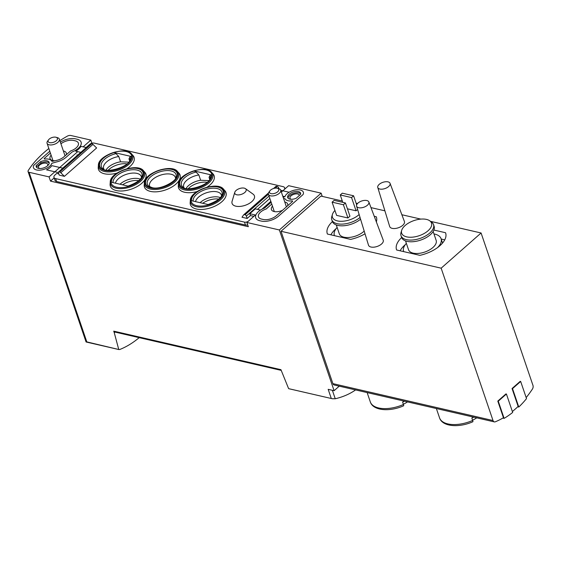 <?xml version="1.0" encoding="UTF-8"?>
<svg xmlns="http://www.w3.org/2000/svg" width="561" height="561" viewBox="0 0 561 561"><rect width="100%" height="100%" fill="white"/><g stroke="black" fill="none" stroke-linecap="round" stroke-linejoin="round"><path stroke-width="0.84" d="M115.012 332.077L114.269 332.729L118.75 349.503L119.809 349.482C126.421 346.866 132.887 342.925 139.212 337.652M289.062 388.752L332.371 398.745L335.247 398.759C342.953 396.964 349.734 394.018 355.583 389.923M502.845 418.085L504.108 418.373L498.266 401.206L506.415 394.025L505.945 393.913L497.796 401.094L503.455 417.728A97.235 64.796 -77 0 1 495.3 421.802A3.24 2.16 -77 0 1 494.332 421.893A3.24 2.16 -77 0 1 493.021 420.533L441.156 268.179L481.086 232.99L532.95 385.344A3.24 2.16 -77 0 1 532.389 389.117A97.235 64.796 -77 0 1 526.169 397.602M517.733 406.802L518.792 407.041L512.523 388.64L520.671 381.459L520.201 381.347L512.053 388.528L518.14 406.409A97.235 64.796 -77 0 1 512.368 411.515M77.713 151.645L49.066 176.897L29.081 172.29A3.24 1.648 161.2 0 1 28.05 171.54A3.24 1.648 161.2 0 1 28.239 170.551A97.235 49.361 161.2 0 1 48.849 148.511M59.866 140.65A97.235 49.361 161.2 0 1 67.222 136.197A3.24 1.648 161.2 0 1 70.84 135.489L90.826 140.096L83.217 146.8M288.62 388.647L280.935 369.678L113.729 331.144L114.269 332.729M339.251 386.157L334.097 390.694L328.178 389.334L331.292 398.485M334.097 390.694L279.378 229.968L246.882 222.479L255.367 215.003M49.066 176.897L50.504 181.126L248.32 226.707L246.882 222.479M29.081 172.29L86.913 342.168L86.106 341.719L118.75 349.503M91.892 143.223L90.826 140.096M281.377 192.079L288.642 185.677L321.144 193.166L279.378 229.968M322.238 196.385L321.144 193.166M66.205 154.829A8.59 4.362 -18.8 0 0 66.303 153.013A8.59 4.362 -18.8 0 0 63.386 150.986M51.114 155.159A8.59 4.362 -18.8 0 0 50.041 158.546A8.59 4.362 -18.8 0 0 55.034 160.748M287.576 205.845A8.59 4.362 -18.8 0 0 287.667 204.022A8.59 4.362 -18.8 0 0 284.75 201.995M272.478 206.175A8.59 4.362 -18.8 0 0 271.405 209.562A8.59 4.362 -18.8 0 0 282.541 210.284M261.91 209.232L270.844 201.364M494.332 421.893L334.195 384.993A3.24 2.16 -77 0 1 332.883 383.633L281.019 231.272L320.948 196.091L342.308 201.013M436.374 408.541L439.543 417.84A26.255 13.331 -18.8 0 0 472.664 420.455L471.843 418.043A26.255 13.331 -18.8 0 0 473.765 417.16M472.572 420.182A19.719 10.007 -18.8 0 0 476.752 417.847M472.664 420.455A2.595 0.365 66.4 0 1 472.888 421.739C459.01 427.973 442.285 426.774 439.543 417.84M367.139 392.588L370.302 401.886A26.255 13.331 -18.8 0 0 403.429 404.502L402.609 402.09A26.255 13.331 -18.8 0 0 404.53 401.199M403.331 404.222A19.719 10.007 -18.8 0 0 407.517 401.893M403.429 404.502A2.595 0.365 66.4 0 1 403.647 405.785C389.776 412.019 373.051 410.82 370.302 401.886M347.434 208.811L356.06 210.796L357.588 209.449M334.938 210.466A15.757 8.001 -18.8 0 0 332.449 214.386A15.757 8.001 -18.8 0 0 340.843 221.3A15.757 8.001 -18.8 0 0 358.795 214.828A15.757 8.001 -18.8 0 0 359.138 214.519M357.525 203.524A15.757 8.001 -18.8 0 0 356.137 203.25M347.911 217.977L349.945 216.181L345.443 202.963L334.146 200.361L332.105 202.156L336.607 215.375L347.911 217.977L343.409 204.758L345.443 202.963M356.586 206.16L368.493 245.164A7.777 3.948 -18.8 0 0 373.815 247.177A7.777 3.948 -18.8 0 0 381.529 244.021A7.777 3.948 -18.8 0 0 383.219 240.15L368.858 201.981A6.48 3.289 -18.8 0 0 366.81 200.529A6.48 3.289 -18.8 0 0 359.713 201.869A6.48 3.289 -18.8 0 0 356.586 206.16A6.48 3.289 -18.8 0 0 361.018 207.836A6.48 3.289 -18.8 0 0 367.448 205.207A6.48 3.289 -18.8 0 0 368.858 201.981M377.77 187.486L389.678 226.49A7.777 3.948 -18.8 0 0 395 228.502A7.777 3.948 -18.8 0 0 402.714 225.347A7.777 3.948 -18.8 0 0 404.404 221.483L390.042 183.314A6.48 3.289 -18.8 0 0 387.995 181.862A6.48 3.289 -18.8 0 0 380.898 183.195A6.48 3.289 -18.8 0 0 377.77 187.486A6.48 3.289 -18.8 0 0 382.202 189.162A6.48 3.289 -18.8 0 0 388.633 186.54A6.48 3.289 -18.8 0 0 390.042 183.314M281.019 231.272L441.156 268.179M481.086 232.99L430.49 221.336M420.834 219.106L401.865 214.737M384.895 210.824L370.975 207.619M374.243 216.301L376.298 216.77A25.932 13.162 -18.8 0 1 376.396 217.051A25.932 13.162 -18.8 0 1 376.347 221.89M332.414 221.602A25.932 13.162 -18.8 0 0 327.301 233.762A25.932 13.162 -18.8 0 0 327.407 234.035L350.625 239.393A25.932 13.162 -18.8 0 0 365.022 233.804M433.884 230.045L445.532 232.724A25.932 13.162 -18.8 0 1 445.63 233.004A25.932 13.162 -18.8 0 1 419.866 255.346L396.641 249.996A25.932 13.162 -18.8 0 1 396.536 249.715A25.932 13.162 -18.8 0 1 401.648 237.555M376.487 217.331L376.298 216.77M330.892 234.842A25.932 13.162 161.2 0 1 336.046 228.699M445.722 233.285L445.532 232.724M400.133 250.795A25.932 13.162 161.2 0 1 405.287 244.652M441.177 239.028L444.74 239.849M437.51 247.632A19.768 10.035 -18.8 0 0 441.065 238.691L442.503 242.92A19.768 10.035 161.2 0 1 442.545 243.053M337.119 227.394A19.768 10.035 -18.8 0 0 334.391 235.48A19.768 10.035 -18.8 0 0 334.461 235.662L334.391 235.48M336.284 224.947L339.3 233.804A14.586 7.405 -18.8 0 0 349.356 237.45A14.586 7.405 -18.8 0 0 363.703 231.546A14.586 7.405 -18.8 0 0 364.194 231.097M332.449 214.386L331.782 216.595A17.181 8.724 -18.8 0 0 331.768 219.73L332.35 221.427A17.181 8.724 -18.8 0 0 343.816 225.753A17.181 8.724 -18.8 0 0 360.569 219.211M331.768 219.73A17.181 8.724 -18.8 0 0 343.276 224.056A17.181 8.724 -18.8 0 0 360.036 217.479M441.065 238.691A19.768 10.035 -18.8 0 0 433.969 233.944M406.353 243.348A19.768 10.035 -18.8 0 0 403.625 251.433A19.768 10.035 -18.8 0 0 403.696 251.623L403.625 251.433M405.526 240.907L408.541 249.757A14.586 7.405 -18.8 0 0 418.597 253.404A14.586 7.405 -18.8 0 0 432.945 247.499A14.586 7.405 -18.8 0 0 436.156 240.36L433.141 231.504M401.683 230.34L401.024 232.549A17.181 8.724 -18.8 0 0 401.01 235.683L401.585 237.38A17.181 8.724 -18.8 0 0 413.429 241.672A17.181 8.724 -18.8 0 0 430.329 234.715A17.181 8.724 -18.8 0 0 434.109 226.307L433.534 224.617A17.181 8.724 -18.8 0 0 431.605 222.135L429.733 220.789A15.757 8.001 -18.8 0 0 414.011 220.571A15.757 8.001 -18.8 0 0 401.683 230.34A15.757 8.001 -18.8 0 0 410.077 237.254A15.757 8.001 -18.8 0 0 428.036 230.781A15.757 8.001 -18.8 0 0 429.733 220.789M401.01 235.683A17.181 8.724 -18.8 0 0 412.854 239.982A17.181 8.724 -18.8 0 0 429.754 233.025A17.181 8.724 -18.8 0 0 433.534 224.617M340.254 194.976L351.558 197.577L353.591 195.782L342.287 193.18L340.254 194.976L342.764 202.346M353.591 195.782L356.67 204.828M351.558 197.577L356.06 210.796M332.105 202.156L343.409 204.758M512.053 388.528L512.523 388.64M520.671 381.459L526.52 398.626A97.887 65.23 -77 0 1 518.792 407.041M497.796 401.094L498.266 401.206M506.415 394.025L512.677 412.426A97.887 65.23 -77 0 1 504.108 418.373M54.137 177.921L50.504 181.126M281.166 370.365L114.514 331.965A1.942 1.297 -77 0 1 113.729 331.144M218.818 199.106A13.611 6.907 -18.8 0 0 202.675 203.278M138.749 180.656A13.611 6.907 -18.8 0 0 122.607 184.828M206.953 182.332A13.611 6.907 -18.8 0 0 188.244 188.699M126.884 163.882A13.611 6.907 -18.8 0 0 108.175 170.249M269.925 190.817L269 192.079A6.48 3.289 -18.8 0 0 268.446 194.316A6.48 3.289 -18.8 0 0 275.64 195.347A6.48 3.289 -18.8 0 0 280.717 190.137A6.48 3.289 -18.8 0 0 278.915 188.706L277.407 188.272A4.888 2.482 -18.8 0 0 270.584 190.109A4.888 2.482 -18.8 0 0 269.925 190.817A4.888 2.482 -18.8 0 0 271.629 193.734A4.888 2.482 -18.8 0 0 277.835 191.624A4.888 2.482 -18.8 0 0 277.407 188.272M48.555 139.808L47.629 141.07A6.48 3.289 -18.8 0 0 47.075 143.307A6.48 3.289 -18.8 0 0 54.27 144.331A6.48 3.289 -18.8 0 0 59.347 139.128A6.48 3.289 -18.8 0 0 57.545 137.697L56.037 137.263A4.888 2.482 -18.8 0 0 49.214 139.1A4.888 2.482 -18.8 0 0 48.555 139.808A4.888 2.482 -18.8 0 0 50.266 142.718A4.888 2.482 -18.8 0 0 56.465 140.608A4.888 2.482 -18.8 0 0 56.037 137.263M128.567 162.15L120.58 161.813L118.785 156.526L116.029 153.63L114.227 152.55A16.592 8.422 -18.8 0 0 99.57 165.537A16.592 8.422 -18.8 0 0 116.583 169.457A16.592 8.422 -18.8 0 0 131.365 156.498L130.054 156.863L128.974 158.875L129.577 160.656M131.365 156.498L114.227 152.55M120.58 161.813A13.611 6.907 -18.8 0 0 106.071 169.969M118.785 156.526A13.611 6.907 -18.8 0 0 103.659 168.545A13.611 6.907 -18.8 0 0 104.023 169.31M129.605 160.6A13.611 6.907 -18.8 0 0 129.43 159.773A13.611 6.907 -18.8 0 0 128.974 158.875M208.636 180.6L200.649 180.263L198.853 174.976L196.098 172.08L194.302 171A16.592 8.422 -18.8 0 0 179.639 183.987A16.592 8.422 -18.8 0 0 196.659 187.907A16.592 8.422 -18.8 0 0 211.434 174.948L210.123 175.312L209.043 177.325L209.646 179.106M211.434 174.948L194.302 171M200.649 180.263A13.611 6.907 -18.8 0 0 186.14 188.419M198.853 174.976A13.611 6.907 -18.8 0 0 183.728 187.002A13.611 6.907 -18.8 0 0 184.092 187.76M209.674 179.05A13.611 6.907 -18.8 0 0 209.498 178.223A13.611 6.907 -18.8 0 0 209.043 177.325M191.497 200.705L208.629 204.653A16.592 8.422 -18.8 0 0 223.285 191.666A16.592 8.422 -18.8 0 0 206.273 187.746A16.592 8.422 -18.8 0 0 191.497 200.705M220.312 197.598A13.611 6.907 -18.8 0 0 200.067 202.675M221.539 195.831A13.611 6.907 -18.8 0 0 221.364 194.997A13.611 6.907 -18.8 0 0 208.215 192.255A13.611 6.907 -18.8 0 0 195.509 201.63M111.422 182.255L128.56 186.203A16.592 8.422 -18.8 0 0 143.216 173.216A16.592 8.422 -18.8 0 0 126.204 169.296A16.592 8.422 -18.8 0 0 111.422 182.255M140.243 179.148A13.611 6.907 -18.8 0 0 119.998 184.225M141.47 177.374A13.611 6.907 -18.8 0 0 141.295 176.547A13.611 6.907 -18.8 0 0 128.139 173.805A13.611 6.907 -18.8 0 0 115.44 183.174M282.786 196.217L284.918 196.708M280.781 190.319L289.125 192.241M253.831 216.357L250.43 215.571L249.806 213.72L255.304 208.874L260.5 210.073M144.857 172.29A18.801 9.544 161.2 0 1 131.211 189.176A18.801 9.544 161.2 0 1 110.096 184.12L110.258 182.087A17.973 9.123 -18.8 0 0 116.211 188.237A17.973 9.123 -18.8 0 0 137.564 183.531A17.973 9.123 -18.8 0 0 143.49 170.775L144.857 172.29M224.926 190.74A18.801 9.544 161.2 0 1 211.28 207.626A18.801 9.544 161.2 0 1 190.165 202.57L190.326 200.536A17.973 9.123 -18.8 0 0 196.28 206.686A17.973 9.123 -18.8 0 0 217.64 201.981A17.973 9.123 -18.8 0 0 223.559 189.225L224.926 190.74M131.625 154.002C125.916 145.804 97.916 155.334 98.392 165.313A17.973 9.123 -18.8 0 0 104.346 171.463A17.973 9.123 -18.8 0 0 125.706 166.757A17.973 9.123 -18.8 0 0 131.625 154.002L132.992 155.516A18.801 9.544 161.2 0 1 127.095 168.665M116.954 173.125A18.801 9.544 161.2 0 1 98.231 167.346L98.392 165.313M211.693 172.451C205.985 164.254 177.984 173.784 178.461 183.763A17.973 9.123 -18.8 0 0 184.415 189.913A17.973 9.123 -18.8 0 0 205.775 185.207A17.973 9.123 -18.8 0 0 211.693 172.451L213.068 173.966A18.801 9.544 161.2 0 1 207.163 187.115M197.023 191.582A18.801 9.544 161.2 0 1 178.3 185.796L178.461 183.763M178.959 173.125A18.801 9.544 161.2 0 1 165.313 190.018A18.801 9.544 161.2 0 1 144.198 184.962L144.359 182.928A17.973 9.123 -18.8 0 0 150.313 189.078A17.973 9.123 -18.8 0 0 171.673 184.366A17.973 9.123 -18.8 0 0 177.592 171.617L178.959 173.125M245.466 188.657L253.095 194.148A11.795 5.989 161.2 0 1 245.178 205.319A11.795 5.989 161.2 0 1 232.093 201.294L234.786 192.29A5.996 3.043 -18.8 0 0 236.693 194.772A5.996 3.043 -18.8 0 0 244.119 193.005A5.996 3.043 -18.8 0 0 245.466 188.657A5.996 3.043 -18.8 0 0 244.231 188.131A5.996 3.043 -18.8 0 0 238.537 188.938A5.996 3.043 -18.8 0 0 234.786 192.29M250.43 215.571L247.177 218.446L241.987 217.247L243.621 214.884A1.942 1.059 48.6 0 1 243.719 214.779A1.942 1.059 48.6 0 1 244.463 214.653L245.059 214.793A1.297 0.708 48.6 0 1 246.363 216.062L247.177 218.446M91.036 143.532A3.24 1.648 161.2 0 1 94.129 143.09L282.996 186.617A5.189 2.63 161.2 0 1 284.644 187.816A5.189 2.63 161.2 0 1 284.231 189.569M86.177 147.48L89.732 144.345A3.24 1.648 161.2 0 1 90.559 143.77M58.519 172.003L90.707 143.637A1.297 0.708 48.6 0 1 91.205 143.553L91.801 143.693A1.942 1.059 48.6 0 1 92.958 144.387L96.618 147.971L64.431 176.329L59.249 175.137L58.435 172.76A1.297 0.708 48.6 0 1 58.519 172.003A1.297 0.708 48.6 0 1 59.017 171.918L59.613 172.059A1.942 1.059 48.6 0 1 60.77 172.753L64.431 176.329M248.067 221.434A3.24 1.648 161.2 0 1 244.484 222.128L55.609 178.601A5.189 2.63 161.2 0 1 53.961 177.402A5.189 2.63 161.2 0 1 55.104 174.864L56.731 173.426L58.828 173.91M269.855 198.461L257.471 209.372M275.809 186.525A1.942 1.059 48.6 0 1 275.907 186.413A1.942 1.059 48.6 0 1 276.65 186.287L277.246 186.427A1.297 0.708 48.6 0 1 278.551 187.697L278.894 188.699M77.607 155.032L76.969 154.885M62.72 168.153L79.276 153.714M86.31 147.515L80.896 146.372A12.644 6.416 -18.8 0 1 75.707 151.182L80.812 152.361M58.393 172.592L46.514 169.857A9.726 4.937 161.2 0 0 51.815 165.642L62.853 168.181M247.703 224.898A3.24 1.648 161.2 0 1 245.473 225.031L56.598 181.512A5.189 2.63 161.2 0 1 54.95 180.312L53.961 177.402M60.385 142.171A12.644 6.416 161.2 0 1 75.44 138.84L77.088 139.219A12.644 6.416 161.2 0 1 81.114 142.15A12.644 6.416 161.2 0 1 72.138 151.961L66.086 157.29A12.644 6.416 161.2 0 1 56.584 161.933L51.85 163.279A9.726 4.937 161.2 0 1 42.594 169.738A9.726 4.937 161.2 0 1 33.464 167.711A9.726 4.937 161.2 0 1 33.443 166.035A3.24 1.648 161.2 0 1 34.165 165.004L49.775 151.246M60.939 143.791A9.726 4.937 161.2 0 1 73.61 140.453L75.258 140.839A9.726 4.937 161.2 0 1 78.351 143.09A9.726 4.937 161.2 0 1 70.637 150.93L63.968 156.807A9.726 4.937 161.2 0 1 56.661 160.376L52.629 161.309A0.975 0.491 161.2 0 1 51.745 161.133A9.726 4.937 161.2 0 0 44.901 159.044A0.975 0.491 161.2 0 1 44.207 158.805A0.975 0.491 161.2 0 1 44.417 158.328L50.392 153.062M49.207 163.09A6.809 3.457 -18.8 0 0 41.086 162.985L40.637 161.659A6.809 3.457 161.2 0 1 49.116 162.388A6.809 3.457 161.2 0 1 43.786 167.851A6.809 3.457 161.2 0 1 36.227 166.771A6.809 3.457 161.2 0 1 36.227 165.544L40.637 161.659M41.086 162.985L36.675 166.862L36.227 165.544M36.675 166.862A6.809 3.457 -18.8 0 0 36.584 167.388M249.806 213.72L255.83 215.108M283.158 197.318L284.96 196.645A9.726 4.937 161.2 0 1 294.209 190.193A9.726 4.937 161.2 0 1 303.34 192.22A9.726 4.937 161.2 0 1 303.361 193.896A3.24 1.648 161.2 0 1 302.638 194.926L278.494 216.202A12.644 6.416 161.2 0 1 261.363 221.09L259.715 220.711A12.644 6.416 161.2 0 1 255.697 217.78A12.644 6.416 161.2 0 1 264.666 207.97L270.718 202.633A12.644 6.416 161.2 0 1 271.152 202.269M300.577 194.387L296.173 198.271A6.809 3.457 161.2 0 1 287.695 197.542A6.809 3.457 161.2 0 1 293.024 192.079A6.809 3.457 161.2 0 1 300.577 193.159A6.809 3.457 161.2 0 1 300.577 194.387M283.649 198.748L284.182 198.622A0.975 0.491 161.2 0 1 285.065 198.797A9.726 4.937 161.2 0 0 291.902 200.887A0.975 0.491 161.2 0 1 292.604 201.126A0.975 0.491 161.2 0 1 292.386 201.602L276.377 215.719A9.726 4.937 161.2 0 1 263.2 219.47L261.552 219.092A9.726 4.937 161.2 0 1 258.453 216.841A9.726 4.937 161.2 0 1 266.166 209.001L271.762 204.071M300.675 193.861A6.809 3.457 -18.8 0 0 293.473 193.405A6.809 3.457 -18.8 0 0 288.052 198.159M39.775 168.517A4.86 2.468 161.2 0 1 38.52 167.466A4.86 2.468 161.2 0 1 40.82 164.226A4.86 2.468 161.2 0 1 46.177 163.209A4.86 2.468 161.2 0 1 47.72 164.331A4.86 2.468 161.2 0 1 47.369 165.93M291.243 199.288A4.86 2.468 161.2 0 1 289.981 198.236A4.86 2.468 161.2 0 1 292.288 194.997A4.86 2.468 161.2 0 1 297.639 193.98A4.86 2.468 161.2 0 1 299.188 195.109A4.86 2.468 161.2 0 1 299.258 195.551M175.572 178.216A13.611 6.907 -18.8 0 0 175.397 177.388A13.611 6.907 -18.8 0 0 160.285 175.228A13.611 6.907 -18.8 0 0 149.619 186.161A13.611 6.907 -18.8 0 0 149.99 186.925M332.883 383.633L493.021 420.533M335.247 398.759L332.364 390.295M116.029 153.63A15.147 7.686 -18.8 0 0 102.775 168.552C104.921 173.777 130.404 166.75 130.124 159.24A15.147 7.686 -18.8 0 0 130.054 156.863M196.098 172.08A15.147 7.686 -18.8 0 0 182.844 187.002C184.99 192.227 210.473 185.207 210.2 177.69A15.147 7.686 -18.8 0 0 210.123 175.312M207.815 204.639C216.686 201.406 221.434 198.012 222.058 194.464A15.147 7.686 -18.8 0 0 208.082 188.826A15.147 7.686 -18.8 0 0 193.131 201.076M127.747 186.189C136.618 182.956 141.365 179.562 141.989 176.014A15.147 7.686 -18.8 0 0 128.013 170.376A15.147 7.686 -18.8 0 0 113.063 182.627M278.551 187.697L277.779 188.377M269.042 196.077L246.363 216.062M245.473 225.031L244.484 222.128M56.598 181.512L55.609 178.601M276.65 186.287L274.378 188.293M268.361 193.594L244.463 214.653M277.246 186.427L275.304 188.138M268.41 194.211L245.059 214.793M91.205 143.553L59.017 171.918M91.801 143.693L59.613 172.059M92.958 144.387L60.77 172.753M150.706 188.047A17.054 8.66 -18.8 0 0 177.521 176.35A17.054 8.66 -18.8 0 0 156.056 171.407A17.054 8.66 -18.8 0 0 150.706 188.047M151 187.788A16.592 8.422 -18.8 0 0 177.08 176.413A16.592 8.422 -18.8 0 0 156.203 171.603A16.592 8.422 -18.8 0 0 151 187.788M184.814 188.889A17.054 8.66 -18.8 0 0 211.623 177.192A17.054 8.66 -18.8 0 0 190.158 172.241A17.054 8.66 -18.8 0 0 184.814 188.889M104.746 170.439A17.054 8.66 -18.8 0 0 131.554 158.735A17.054 8.66 -18.8 0 0 110.089 153.791A17.054 8.66 -18.8 0 0 104.746 170.439M196.673 205.663A17.054 8.66 -18.8 0 0 223.488 193.966A17.054 8.66 -18.8 0 0 202.023 189.015A17.054 8.66 -18.8 0 0 196.673 205.663M116.604 187.213A17.054 8.66 -18.8 0 0 143.42 175.516A17.054 8.66 -18.8 0 0 121.954 170.565A17.054 8.66 -18.8 0 0 116.604 187.213M176.091 176.855A15.147 7.686 -18.8 0 0 159.198 172.045A15.147 7.686 -18.8 0 0 148.742 186.161L151.814 187.528C160.173 190.537 177.15 180.698 176.091 176.855M86.05 341.915L28.05 171.54M288.831 388.717L332.371 398.745M86.24 342.028L118.946 349.566M286.412 206.869L280.717 190.137M274.322 211.588L268.446 194.316M65.041 155.86L59.347 139.128M52.951 160.579L47.075 143.307M285.009 188.882L284.644 187.816M275.907 186.413L273.516 188.524M268.523 192.921L243.719 214.779M177.592 171.617C171.883 163.412 143.882 172.949 144.359 182.928M223.559 189.225C217.85 181.028 189.849 190.558 190.326 200.536M143.49 170.775C137.775 162.578 109.774 172.108 110.258 182.087"/></g></svg>

